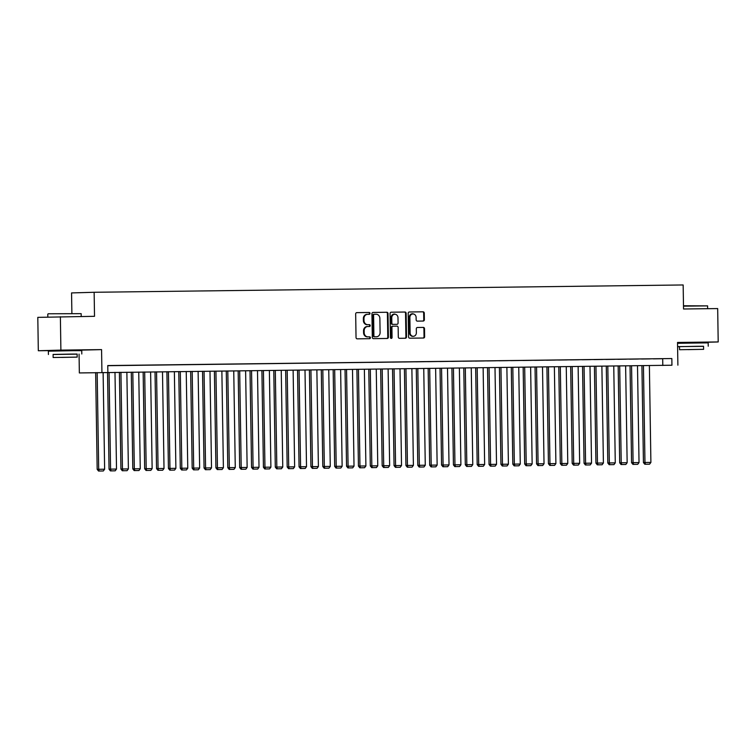 <?xml version="1.0" encoding="UTF-8"?>
<svg xmlns="http://www.w3.org/2000/svg" width="756" height="756" viewBox="0 0 756 756"><rect width="100%" height="100%" fill="white"/><g stroke="black" fill="none" stroke-linecap="round" stroke-linejoin="round"><path stroke-width="1.13" d="M370.034 313.381A0.917 0.813 88.4 0 0 369.202 312.474L356.813 312.634A1.314 1.162 88.4 0 0 355.67 313.957L356.038 337.545A1.314 1.162 88.4 0 0 357.229 338.839L369.618 338.688A0.917 0.813 88.4 0 0 369.589 336.855L367.983 336.874A4.196 3.733 88.4 0 1 364.184 332.725L364.156 330.759A4.196 3.733 88.4 0 1 367.822 326.516L369.419 326.498A0.917 0.813 88.4 0 0 369.391 324.664L367.794 324.683A4.196 3.733 88.4 0 1 363.995 320.535L363.967 318.569A4.196 3.733 88.4 0 1 367.624 314.335L369.23 314.316A0.917 0.813 88.4 0 0 370.034 313.381M368.739 314.316A0.917 0.813 88.4 0 0 368.588 312.493L356.681 312.644M369.117 338.697A0.917 0.813 88.4 0 0 368.975 336.874L367.983 336.874M368.928 326.507A0.917 0.813 88.4 0 0 368.786 324.683L367.794 324.683M700.557 342.345L682.394 342.629M74.126 350.132L55.972 350.415M423.228 321.045A1.314 1.162 88.4 0 0 424.371 319.722L424.267 313.107A1.314 1.162 88.4 0 0 423.086 311.812L409.327 311.982A1.314 1.162 88.4 0 0 408.183 313.305L408.552 336.892A1.314 1.162 88.4 0 0 409.743 338.187L423.492 338.017A1.314 1.162 88.4 0 0 424.645 336.694L424.513 328.699A1.314 1.162 88.4 0 0 423.332 327.405L417.444 327.48A1.314 1.162 88.4 0 0 416.301 328.803L416.358 332.763A3.506 3.118 88.4 0 1 410.121 332.838L409.884 317.312A3.506 3.118 88.4 0 1 416.112 317.236L416.159 319.826A1.314 1.162 88.4 0 0 417.34 321.12L423.228 321.045M671.942 365.224L79.352 372.944L671.942 365.224L671.838 358.542L107.758 365.554L107.862 372.235M60.376 316.736L60.896 350.113L38.32 350.746L37.8 317.369L94.519 316.31L94.141 292.279L683.159 284.965L683.537 308.996L717.68 308.571L718.2 341.948L677.527 342.449L677.886 365.148M74.135 350.302L101.569 349.612L60.896 350.113M101.569 349.612L101.928 372.302M388.017 313.551A1.314 1.162 88.4 0 0 386.836 312.256L373.077 312.426A1.314 1.162 88.4 0 0 371.933 313.759L372.302 337.346A1.314 1.162 88.4 0 0 373.492 338.641L387.242 338.471A1.314 1.162 88.4 0 0 388.386 337.148L388.017 313.551L387.412 313.57A1.314 1.162 88.4 0 0 386.221 312.275L372.935 312.445M391.202 312.209L404.961 312.03A1.314 1.162 88.4 0 1 406.142 313.334L406.511 336.921A1.314 1.162 88.4 0 1 405.367 338.244L399.48 338.319A1.314 1.162 88.4 0 1 398.299 337.015L398.147 327.452A1.314 1.162 88.4 0 0 396.957 326.157L393.054 326.205A1.314 1.162 88.4 0 0 391.91 327.528L392.071 337.488A0.917 0.813 88.4 0 1 390.436 337.507L390.058 313.532A1.314 1.162 88.4 0 1 391.183 312.209A1.314 1.162 88.4 0 0 391.183 312.209L391.202 312.209M700.557 342.44L718.2 341.948M107.758 365.649L115.81 365.526L107.758 365.639M127.679 365.375L119.032 365.507L127.679 365.375M139.558 365.233L130.911 365.365L139.558 365.233M151.436 365.082L142.78 365.214L151.436 365.082M163.305 364.931L154.659 365.063L163.305 364.931M175.184 364.789L166.537 364.921L175.184 364.789M187.063 364.638L178.407 364.77L187.063 364.638M198.932 364.496L190.285 364.628L198.932 364.496M210.811 364.345L202.154 364.477L210.811 364.345M222.689 364.194L214.033 364.326L222.689 364.194M234.558 364.052L225.912 364.184L234.558 364.052M246.437 363.901L237.781 364.033L246.437 363.901M258.306 363.759L249.66 363.882L258.306 363.759M270.185 363.608L261.538 363.74L270.185 363.608M282.064 363.456L273.407 363.589L282.064 363.456M293.933 363.315L285.286 363.447L293.933 363.315M305.811 363.163L297.165 363.296L305.811 363.163M317.69 363.012L309.034 363.145L317.69 363.012M329.559 362.871L320.913 363.003L329.559 362.871M341.438 362.719L332.791 362.852L341.438 362.719M353.317 362.578L344.66 362.7L353.317 362.578M365.186 362.426L356.539 362.559L365.186 362.426M377.064 362.275L368.418 362.407L377.064 362.275M388.943 362.133L380.287 362.266L388.943 362.133M400.812 361.982L392.166 362.115L400.812 361.982M412.691 361.831L404.044 361.963L412.691 361.831M424.57 361.689L415.913 361.822L424.57 361.689M436.439 361.538L427.792 361.67L436.439 361.538M448.317 361.396L439.671 361.529L448.317 361.396M460.196 361.245L451.54 361.377L460.196 361.245M472.065 361.094L463.419 361.226L472.065 361.094M483.944 360.952L475.297 361.084L483.944 360.952M495.823 360.801L487.166 360.933L495.823 360.801M507.692 360.659L499.045 360.782L507.692 360.659M519.57 360.508L510.914 360.64L519.57 360.508M531.449 360.357L522.793 360.489L531.449 360.357M543.318 360.215L534.672 360.347L543.318 360.215M555.197 360.064L546.541 360.196L555.197 360.064M567.066 359.913L558.419 360.045L567.066 359.913M578.945 359.771L570.298 359.903L578.945 359.771M590.823 359.62L582.167 359.752L590.823 359.62M602.693 359.478L594.046 359.601L602.693 359.478M614.571 359.327L605.925 359.459L614.571 359.327M626.45 359.176L617.794 359.308L626.45 359.176M638.319 359.034L629.672 359.166L638.319 359.034M650.198 358.883L641.551 359.015L650.198 358.883M107.758 365.696L671.838 358.542M653.42 358.864L662.076 358.731L653.42 358.864M94.141 292.279L71.565 292.922L71.886 313.315M677.537 342.808L682.403 342.742M79.059 354.082L79.352 372.944M38.32 350.746L55.972 350.529M662.691 358.807L662.795 365.479M367.52 314.335L367.019 314.354A4.196 3.733 88.4 0 0 363.352 318.588L363.967 318.569M367.18 324.702A4.196 3.733 88.4 0 1 363.381 320.553L363.352 318.588M367.718 326.526L367.208 326.535A4.196 3.733 88.4 0 0 363.541 330.778L364.156 330.759M367.369 336.892A4.196 3.733 88.4 0 1 363.579 332.744L363.541 330.778M386.779 338.471A1.314 1.162 88.4 0 0 387.781 337.157L387.412 313.57M374.39 314.25A0.917 0.813 88.4 0 0 373.587 315.176L373.908 335.881A0.917 0.813 88.4 0 0 374.74 336.789L376.431 336.77A4.196 3.733 88.4 0 0 380.098 332.527L379.871 318.37A4.196 3.733 88.4 0 0 376.082 314.231L374.39 314.25M373.766 314.269L373.776 314.269A0.917 0.813 88.4 0 0 372.973 315.195L373.587 315.176M375.93 336.779A4.196 3.733 88.4 0 1 375.874 336.779A4.196 3.733 88.4 0 1 375.826 336.789L374.135 336.807A0.917 0.813 88.4 0 1 373.303 335.9L372.973 315.195M391.06 312.219L404.961 312.03M404.904 338.244A1.314 1.162 88.4 0 0 405.906 336.93L405.537 313.343A1.314 1.162 88.4 0 0 404.347 312.048M392.43 326.223L392.449 326.223A1.314 1.162 88.4 0 0 391.296 327.546L391.457 337.507L392.071 337.488M390.975 338.357A0.917 0.813 88.4 0 0 391.457 337.507M397.987 317.529A3.506 3.118 88.4 0 0 391.759 317.605L391.844 323.077A1.314 1.162 88.4 0 0 393.025 324.371L396.928 324.324A1.314 1.162 88.4 0 0 398.081 323.001L397.987 317.529M394.774 314.061L394.169 314.08A3.506 3.118 88.4 0 0 391.145 317.624L391.759 317.605M396.342 324.343L396.324 324.343A1.314 1.162 88.4 0 0 396.342 324.343L392.421 324.39A1.314 1.162 88.4 0 1 391.23 323.095L391.145 317.624M412.899 313.768L412.285 313.787A3.506 3.118 88.4 0 0 409.27 317.331L409.884 317.312M413.343 336.307L412.729 336.325A3.506 3.118 88.4 0 1 409.516 332.857L409.27 317.331M423.029 338.026A1.314 1.162 88.4 0 0 424.031 336.713L423.908 328.718A1.314 1.162 88.4 0 0 422.717 327.424L417.303 327.49M422.755 321.054A1.314 1.162 88.4 0 0 423.766 319.741L423.662 313.126A1.314 1.162 88.4 0 0 422.472 311.822L409.185 311.992M95.653 372.595L97.174 469.325L98.696 469.287L97.174 372.576M103.118 372.5L104.63 469.211L103.317 470.969L98.545 471.035L103.317 470.969M99.159 471.026L98.696 469.287L104.63 469.211M98.545 471.035L97.174 469.325M48.186 313.778L81.166 313.664L48.186 313.778M77.131 354.129L53.1 354.507M81.799 353.988L81.752 350.642L72.689 350.69L48.375 351.171L48.422 354.507M53.147 357.503L53.1 354.432L70.601 354.091L77.131 354.054L77.178 357.125L53.147 357.503L77.178 357.125M61.623 357.418L72.907 357.191L61.623 357.418M683.481 305.764L707.597 305.878L683.49 306.161M703.553 346.342L677.593 346.617M677.593 346.739L679.521 346.72M708.23 346.201L708.174 342.855L677.537 343.281M679.568 349.716L679.521 346.645L697.032 346.305L703.553 346.267L703.6 349.338L679.568 349.716L703.6 349.338M688.045 349.631L699.328 349.404L688.045 349.631M107.532 372.443L109.044 469.183L110.574 469.136L109.053 372.425M114.988 372.349L116.509 469.06L115.186 470.818L110.423 470.893L115.186 470.818M111.028 470.875L110.574 469.136L116.509 469.06M110.423 470.893L109.044 469.183M119.401 372.302L120.922 469.032L122.444 468.985L120.932 372.283M126.866 372.207L128.388 468.918L127.065 470.676L122.302 470.742L127.065 470.676M122.907 470.723L122.444 468.985L128.388 468.918M122.302 470.742L120.922 469.032M131.279 372.15L132.801 468.881L134.322 468.843L132.801 372.132M138.745 372.056L140.257 468.767L138.943 470.525L134.171 470.591L138.943 470.525M134.785 470.582L134.322 468.843L140.257 468.767M134.171 470.591L132.801 468.881M143.149 371.999L144.67 468.739L146.201 468.692L144.679 371.98M150.614 371.914L152.136 468.616L150.813 470.383L146.05 470.449L150.813 470.383M146.655 470.43L146.201 468.692L152.136 468.616M146.05 470.449L144.67 468.739M155.027 371.857L156.549 468.588L158.07 468.55L156.558 371.839M162.493 371.763L164.014 468.474L162.691 470.232L157.919 470.298L162.691 470.232M158.533 470.279L158.07 468.55L164.014 468.474M157.919 470.298L156.549 468.588M166.906 371.706L168.427 468.436L169.949 468.399L168.427 371.687M174.371 371.612L175.883 468.323L174.57 470.081L169.798 470.156L174.57 470.081M170.412 470.137L169.949 468.399L175.883 468.323M169.798 470.156L168.427 468.436M178.775 371.565L180.297 468.295L181.827 468.248L180.306 371.546M186.241 371.47L187.762 468.181L186.439 469.939L181.676 470.005L186.439 469.939M182.281 469.986L181.827 468.248L187.762 468.181M181.676 470.005L180.297 468.295M190.654 371.413L192.175 468.144L193.697 468.106L192.185 371.394M198.119 371.319L199.641 468.03L198.318 469.788L193.545 469.854L198.318 469.788M194.16 469.845L193.697 468.106L199.641 468.03M193.545 469.854L192.175 468.144M202.532 371.262L204.054 468.002L205.575 467.955L204.054 371.243M209.988 371.177L211.51 467.879L210.187 469.637L205.424 469.712L210.187 469.637M206.038 469.693L205.575 467.955L211.51 467.879M205.424 469.712L204.054 468.002M214.402 371.12L215.923 467.851L217.454 467.803L215.932 371.101M221.867 371.026L223.389 467.737L222.066 469.495L217.303 469.561L222.066 469.495M217.908 469.542L217.454 467.803L223.389 467.737M217.303 469.561L215.923 467.851M226.28 370.969L227.802 467.699L229.323 467.662L227.802 370.95M233.746 370.875L235.267 467.586L233.944 469.344L229.172 469.419L233.944 469.344M229.786 469.4L229.323 467.662L235.267 467.586M229.172 469.419L227.802 467.699M238.159 370.827L239.671 467.558L241.202 467.51L239.68 370.799M245.615 370.733L247.136 467.435L245.813 469.202L241.051 469.268L245.813 469.202M241.665 469.249L241.202 467.51L247.136 467.435M241.051 469.268L239.671 467.558M250.028 370.676L251.55 467.406L253.08 467.369L251.559 370.657M257.494 370.582L259.015 467.293L257.692 469.051L252.929 469.117L257.692 469.051M253.534 469.098L253.08 467.369L259.015 467.293M252.929 469.117L251.55 467.406M261.907 370.525L263.428 467.265L264.95 467.217L263.428 370.506M269.372 370.431L270.894 467.142L269.571 468.9L264.798 468.975L269.571 468.9M265.413 468.956L264.95 467.217L270.894 467.142M264.798 468.975L263.428 467.265M273.785 370.383L275.297 467.113L276.828 467.066L275.307 370.364M281.241 370.289L282.763 467L281.44 468.758L276.677 468.824L281.44 468.758M277.291 468.805L276.828 467.066L282.763 467M276.677 468.824L275.297 467.113M285.655 370.232L287.176 466.962L288.707 466.925L287.185 370.213M293.12 370.138L294.642 466.849L293.319 468.607L288.556 468.673L293.319 468.607M289.161 468.663L288.707 466.925L294.642 466.849M288.556 468.673L287.176 466.962M297.533 370.081L299.055 466.821L300.576 466.773L299.055 370.062M304.999 369.996L306.511 466.698L305.197 468.465L300.425 468.531L305.197 468.465M301.039 468.512L300.576 466.773L306.511 466.698M300.425 468.531L299.055 466.821M309.412 369.939L310.924 466.669L312.455 466.632L310.933 369.92M316.868 369.845L318.389 466.556L317.066 468.314L312.304 468.38L317.066 468.314M312.918 468.361L312.455 466.632L318.389 466.556M312.304 468.38L310.924 466.669M321.281 369.788L322.803 466.518L324.324 466.48L322.812 369.769M328.747 369.693L330.268 466.405L328.945 468.162L324.182 468.238L328.945 468.162M324.787 468.219L324.324 466.48L330.268 466.405M324.182 468.238L322.803 466.518M333.16 369.646L334.681 466.376L336.203 466.329L334.681 369.627M340.625 369.552L342.137 466.254L340.824 468.021L336.051 468.087L340.824 468.021M336.666 468.068L336.203 466.329L342.137 466.254M336.051 468.087L334.681 466.376M345.038 369.495L346.55 466.225L348.081 466.187L346.56 369.476M352.494 369.4L354.016 466.112L352.693 467.87L347.93 467.936L352.693 467.87M348.535 467.926L348.081 466.187L354.016 466.112M347.93 467.936L346.55 466.225M356.908 369.344L358.429 466.083L359.95 466.036L358.438 369.325M364.373 369.249L365.895 465.961L364.572 467.718L359.809 467.794L364.572 467.718M360.414 467.775L359.95 466.036L365.895 465.961M359.809 467.794L358.429 466.083M368.786 369.202L370.308 465.932L371.829 465.885L370.308 369.183M376.252 369.108L377.764 465.819L376.45 467.577L371.678 467.643L376.45 467.577M372.292 467.624L371.829 465.885L377.764 465.819M371.678 467.643L370.308 465.932M380.665 369.051L382.177 465.781L383.708 465.743L382.186 369.032M388.121 368.956L389.642 465.668L388.319 467.425L383.557 467.491L388.319 467.425M384.161 467.482L383.708 465.743L389.642 465.668M383.557 467.491L382.177 465.781M392.534 368.9L394.056 465.639L395.577 465.592L394.065 368.881M400 368.815L401.521 465.516L400.198 467.284L395.435 467.35L400.198 467.284M396.04 467.331L395.577 465.592L401.521 465.516M395.435 467.35L394.056 465.639M404.413 368.758L405.934 465.488L407.456 465.45L405.934 368.739M411.878 368.663L413.39 465.375L412.077 467.132L407.304 467.199L412.077 467.132M407.919 467.18L407.456 465.45L413.39 465.375M407.304 467.199L405.934 465.488M416.282 368.607L417.803 465.346L419.334 465.299L417.813 368.588M423.747 368.512L425.269 465.224L423.946 466.981L419.183 467.057L423.946 466.981M419.788 467.038L419.334 465.299L425.269 465.224M419.183 467.057L417.803 465.346M428.161 368.465L429.682 465.195L431.203 465.148L429.691 368.446M435.626 368.37L437.148 465.082L435.825 466.839L431.052 466.906L435.825 466.839M431.667 466.887L431.203 465.148L437.148 465.082M431.052 466.906L429.682 465.195M440.039 368.314L441.561 465.044L443.082 465.006L441.561 368.295M447.505 368.219L449.017 464.931L447.703 466.688L442.931 466.754L447.703 466.688M443.545 466.745L443.082 465.006L449.017 464.931M442.931 466.754L441.561 465.044M451.908 368.163L453.43 464.902L454.961 464.855L453.439 368.144M459.374 368.077L460.895 464.779L459.572 466.537L454.81 466.613L459.572 466.537M455.414 466.594L454.961 464.855L460.895 464.779M454.81 466.613L453.43 464.902M463.787 368.021L465.309 464.751L466.83 464.704L465.318 368.002M471.253 367.926L472.774 464.638L471.451 466.395L466.679 466.461L471.451 466.395M467.293 466.443L466.83 464.704L472.774 464.638M466.679 466.461L465.309 464.751M475.666 367.87L477.187 464.6L478.709 464.562L477.187 367.851M483.131 367.775L484.643 464.486L483.33 466.244L478.557 466.32L483.33 466.244M479.172 466.301L478.709 464.562L484.643 464.486M478.557 466.32L477.187 464.6M487.535 367.728L489.056 464.458L490.587 464.411L489.066 367.7M495 367.633L496.522 464.335L495.199 466.102L490.436 466.168L495.199 466.102M491.041 466.15L490.587 464.411L496.522 464.335M490.436 466.168L489.056 464.458M499.414 367.577L500.935 464.307L502.457 464.269L500.945 367.558M506.879 367.482L508.401 464.193L507.078 465.951L502.305 466.017L507.078 465.951M502.92 465.998L502.457 464.269L508.401 464.193M502.305 466.017L500.935 464.307M511.292 367.425L512.814 464.165L514.335 464.118L512.814 367.407M518.748 367.331L520.27 464.042L518.947 465.8L514.184 465.876L518.947 465.8M514.798 465.857L514.335 464.118L520.27 464.042M514.184 465.876L512.814 464.165M523.161 367.284L524.683 464.014L526.214 463.967L524.692 367.265M530.627 367.189L532.148 463.9L530.825 465.658L526.063 465.724L530.825 465.658M526.667 465.705L526.214 463.967L532.148 463.9M526.063 465.724L524.683 464.014M535.04 367.132L536.562 463.863L538.083 463.825L536.562 367.114M542.506 367.038L544.027 463.749L542.704 465.507L537.932 465.573L542.704 465.507M538.546 465.564L538.083 463.825L544.027 463.749M537.932 465.573L536.562 463.863M546.919 366.981L548.431 463.721L549.962 463.674L548.44 366.962M554.375 366.896L555.896 463.598L554.573 465.365L549.81 465.431L554.573 465.365M550.425 465.412L549.962 463.674L555.896 463.598M549.81 465.431L548.431 463.721M558.788 366.84L560.309 463.57L561.84 463.532L560.319 366.821M566.253 366.745L567.775 463.456L566.452 465.214L561.689 465.28L566.452 465.214M562.294 465.261L561.84 463.532L567.775 463.456M561.689 465.28L560.309 463.57M570.667 366.688L572.188 463.419L573.71 463.381L572.188 366.669M578.132 366.594L579.654 463.305L578.331 465.063L573.558 465.138L578.331 465.063M574.173 465.12L573.71 463.381L579.654 463.305M573.558 465.138L572.188 463.419M582.545 366.547L584.057 463.277L585.588 463.23L584.067 366.528M590.001 366.452L591.523 463.154L590.2 464.921L585.437 464.987L590.2 464.921M586.051 464.968L585.588 463.23L591.523 463.154M585.437 464.987L584.057 463.277M594.414 366.395L595.936 463.126L597.457 463.088L595.945 366.376M601.88 366.301L603.401 463.012L602.078 464.77L597.316 464.836L602.078 464.77M597.92 464.827L597.457 463.088L603.401 463.012M597.316 464.836L595.936 463.126M606.293 366.244L607.815 462.984L609.336 462.937L607.815 366.225M613.759 366.15L615.271 462.861L613.957 464.619L609.185 464.694L613.957 464.619M609.799 464.675L609.336 462.937L615.271 462.861M609.185 464.694L607.815 462.984M618.172 366.102L619.684 462.833L621.215 462.785L619.693 366.084M625.628 366.008L627.149 462.719L625.826 464.477L621.063 464.543L625.826 464.477M621.678 464.524L621.215 462.785L627.149 462.719M621.063 464.543L619.684 462.833M630.041 365.951L631.562 462.681L633.084 462.644L631.572 365.932M637.506 365.857L639.028 462.568L637.705 464.326L632.942 464.392L637.705 464.326M633.547 464.382L633.084 462.644L639.028 462.568M632.942 464.392L631.562 462.681M641.92 365.8L643.441 462.54L644.962 462.492L643.441 365.781M649.385 365.715L650.897 462.417L649.584 464.184L644.811 464.25L649.584 464.184M645.426 464.231L644.962 462.492L650.897 462.417M644.811 464.25L643.441 462.54M368.588 312.493L369.202 312.474M368.975 336.874L369.589 336.855M368.786 324.683L369.391 324.664M363.381 320.553L363.995 320.535M363.579 332.744L364.184 332.725M387.781 337.157L388.386 337.148M386.221 312.275L386.836 312.256M373.303 335.9L373.908 335.881M374.135 336.807L374.74 336.789M375.826 336.789L376.431 336.77M405.537 313.343L406.142 313.334M405.906 336.93L406.511 336.921M391.296 327.546L391.91 327.528M391.23 323.095L391.844 323.077M392.421 324.39L393.025 324.371M409.516 332.857L410.121 332.838M422.717 327.424L423.332 327.405M423.908 328.718L424.513 328.699M424.031 336.713L424.645 336.694M422.472 311.822L423.086 311.812M423.662 313.126L424.267 313.107M423.766 319.741L424.371 319.722M366.962 314.354L367.577 314.335M367.161 326.535L367.766 326.516M375.874 336.779L376.488 336.77M47.836 317.095L47.789 314.184M55.982 350.964L55.972 350.349M74.135 350.68L74.126 350.066M81.213 316.48L81.166 313.664M682.403 343.177L682.394 342.562M700.566 342.893L700.557 342.279M707.635 308.694L707.597 305.878"/></g></svg>
